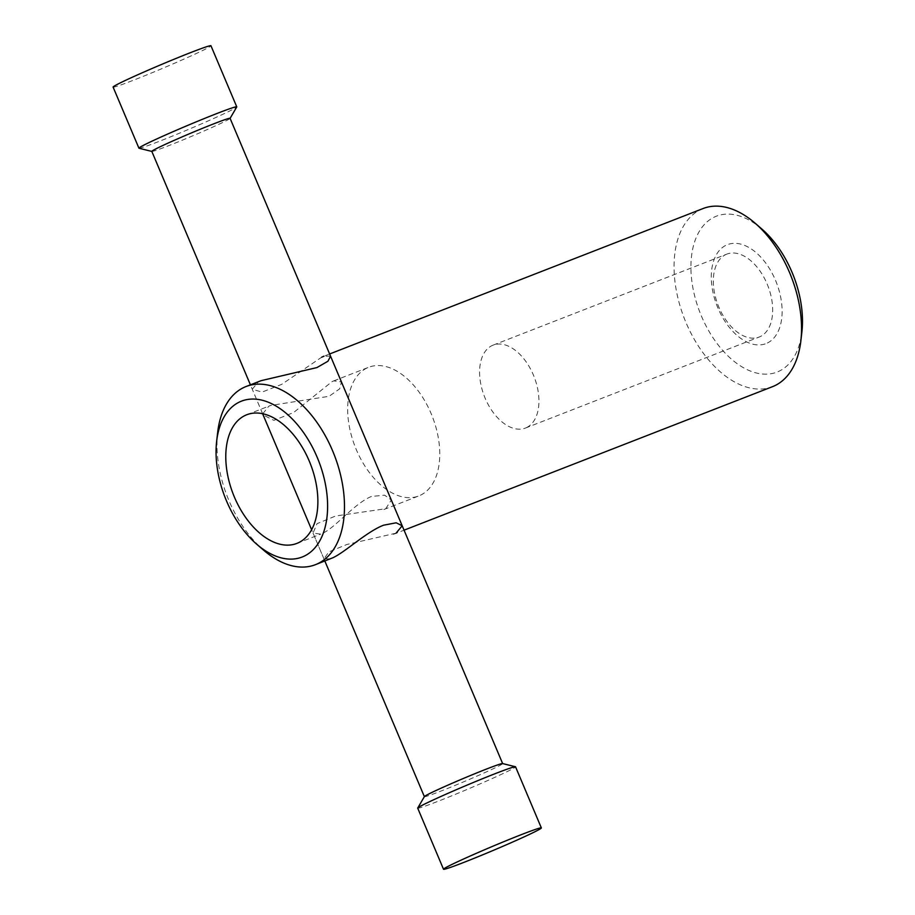 <?xml version="1.0" encoding="UTF-8"?>
<svg xmlns="http://www.w3.org/2000/svg" width="915" height="915" viewBox="0 0 915 915"><rect width="100%" height="100%" fill="white"/><g stroke="black" fill="none" stroke-linecap="round" stroke-linejoin="round"><path stroke-width="0.69" stroke-dasharray="4.58 3.43" d="M417.697 808.139A53.104 2.002 157.1 0 0 451.861 795.775A53.104 2.002 157.1 0 0 506.189 772.066A53.104 2.002 157.1 0 0 515.545 766.816M424.4 796.588A42.49 1.601 157.1 0 0 424.388 796.679A42.49 1.601 157.1 0 0 451.713 786.774A42.49 1.601 157.1 0 0 495.187 767.811A42.49 1.601 157.1 0 0 502.655 763.613A42.49 1.601 157.1 0 0 502.575 763.556M151.81 151.387A42.49 1.601 157.1 0 0 151.89 151.444A42.49 1.601 157.1 0 0 180.083 141.104A42.49 1.601 157.1 0 0 222.597 122.53A42.49 1.601 157.1 0 0 230.054 118.412A42.49 1.601 157.1 0 0 230.077 118.321M139.023 148.253A53.104 2.002 157.1 0 0 174.262 135.34A53.104 2.002 157.1 0 0 227.412 112.11A53.104 2.002 157.1 0 0 236.745 106.975M113.105 87.085A53.104 2.002 157.1 0 0 147.269 74.71A53.104 2.002 157.1 0 0 201.609 51A53.104 2.002 157.1 0 0 210.953 45.75M703.109 208.529A95.595 57.393 -111.3 0 0 700.627 209.615A95.595 57.393 -111.3 0 0 685.152 320.525A95.595 57.393 -111.3 0 0 772.489 386.679M396.058 533.171L346.934 544.471L328.851 551.894L323.921 558.825L330.441 558.836M217.667 432.418A95.595 57.393 -111.3 0 0 263.486 550.075M261.061 380.686L258.407 381.829L252.277 389.23L262.067 392.112L281.671 384.369L321.725 357.182M761.795 228.979A83.642 50.222 -111.3 0 0 714.18 217.141A83.642 50.222 -111.3 0 0 701.393 316.018A83.642 50.222 -111.3 0 0 779.225 371.135A83.642 50.222 -111.3 0 0 801.895 331.939M526.571 427.568A44.503 26.718 -111.3 0 0 533.777 375.939A44.503 26.718 -111.3 0 0 493.116 345.138A44.503 26.718 -111.3 0 0 491.961 345.641A44.503 26.718 -111.3 0 0 484.756 397.282A44.503 26.718 -111.3 0 0 525.416 428.071A44.503 26.718 -111.3 0 0 526.571 427.568M725.698 254.61A44.503 26.718 68.7 0 1 726.853 254.107A44.503 26.718 68.7 0 1 767.513 284.908A44.503 26.718 68.7 0 1 760.308 336.548A44.503 26.718 68.7 0 1 759.153 337.052A44.503 26.718 68.7 0 1 718.492 306.25A44.503 26.718 68.7 0 1 725.698 254.61M366.869 368.059A69.037 41.45 -111.3 0 0 355.695 448.167A69.037 41.45 -111.3 0 0 418.773 495.941A69.037 41.45 -111.3 0 0 420.557 495.164A69.037 41.45 -111.3 0 0 431.743 415.055A69.037 41.45 -111.3 0 0 368.665 367.281A69.037 41.45 -111.3 0 0 366.869 368.059M262.799 413.74L268.724 406.283L270.611 405.459L329.091 396.298L339.671 388.841L341.421 381.921L333.746 380.88L332.042 381.624L293.589 412.562L273.871 420.351L263.154 414.987L252.277 389.23M371.41 496.479C354.368 503.353 335.267 527.875 322.423 533.376L320.719 534.12L313.033 533.079L317.013 523.689L335.599 516.003L385.73 508.717L391.311 500.013L384.575 495.152L371.41 496.479M767.353 343.022A53.104 31.888 -111.3 0 0 775.474 280.253A53.104 31.888 -111.3 0 0 726.053 245.254A53.104 31.888 -111.3 0 0 717.932 308.023A53.104 31.888 -111.3 0 0 767.353 343.022M329.629 353.979L324.024 356.164L330.544 356.175L341.421 381.921M324.802 560.918L311.615 529.705M262.605 413.694L250.413 384.826M393.404 534.314L404.053 530.174M493.116 345.138L726.853 254.107M246.775 414.747L270.611 405.459M333.746 380.88L368.665 367.281M323.921 558.825L313.033 533.079M402.188 525.77L391.311 500.013M296.883 543.407L320.719 534.12M383.854 509.541L418.773 495.941M525.416 428.071L759.153 337.052"/><path stroke-width="1.37" d="M541.348 827.915L515.545 766.816A53.104 2.002 157.1 0 0 515.442 766.747A53.104 2.002 157.1 0 0 480.203 779.66A53.104 2.002 157.1 0 0 427.042 802.89A53.104 2.002 157.1 0 0 417.72 808.025A53.104 2.002 157.1 0 0 417.697 808.139L443.512 869.25A53.104 2.002 157.1 0 0 477.676 856.875A53.104 2.002 157.1 0 0 532.004 833.176A53.104 2.002 157.1 0 0 541.348 827.915A53.104 2.002 157.1 0 0 507.185 840.29A53.104 2.002 157.1 0 0 452.856 864A53.104 2.002 157.1 0 0 443.512 869.25M515.442 766.747L502.575 763.556A42.49 1.601 157.1 0 0 474.382 773.896A42.49 1.601 157.1 0 0 431.869 792.47A42.49 1.601 157.1 0 0 424.4 796.588L417.72 808.025M502.644 763.579L230.077 118.321A42.49 1.601 157.1 0 0 202.741 128.226A42.49 1.601 157.1 0 0 159.279 147.189A42.49 1.601 157.1 0 0 151.81 151.387L250.413 384.826M230.088 118.355L236.745 106.975A53.104 2.002 157.1 0 0 236.768 106.861A53.104 2.002 157.1 0 0 202.604 119.224A53.104 2.002 157.1 0 0 148.276 142.934A53.104 2.002 157.1 0 0 138.92 148.184A53.104 2.002 157.1 0 0 139.023 148.253L151.821 151.421M236.768 106.861L210.953 45.75A53.104 2.002 157.1 0 0 176.789 58.125A53.104 2.002 157.1 0 0 122.461 81.824A53.104 2.002 157.1 0 0 113.105 87.085L138.92 148.184M404.053 530.174L772.489 386.679A95.595 57.393 -111.3 0 0 774.971 385.604A95.595 57.393 -111.3 0 0 800.865 340.803A95.595 57.393 -111.3 0 0 755.047 223.134A95.595 57.393 -111.3 0 0 703.109 208.529L329.629 353.979M256.738 544.242A83.642 50.222 -111.3 0 0 304.352 556.068A83.642 50.222 -111.3 0 0 317.139 457.203A83.642 50.222 -111.3 0 0 239.307 402.085A83.642 50.222 -111.3 0 0 216.649 441.282A83.642 50.222 -111.3 0 0 256.738 544.242L263.486 550.075A95.595 57.393 -111.3 0 0 315.423 564.681L332.74 557.818C345.069 552.26 366.629 531.695 383.545 525.21L396.195 522.797L402.188 525.77L396.058 533.171M315.423 564.681A95.595 57.393 -111.3 0 0 317.905 563.606A95.595 57.393 -111.3 0 0 333.38 452.685A95.595 57.393 -111.3 0 0 246.044 386.53A95.595 57.393 -111.3 0 0 243.562 387.617A95.595 57.393 -111.3 0 0 217.667 432.418L216.649 441.282M298.679 542.629A69.037 41.45 -111.3 0 0 309.853 462.521A69.037 41.45 -111.3 0 0 246.775 414.747A69.037 41.45 -111.3 0 0 244.98 415.524A69.037 41.45 -111.3 0 0 233.805 495.633A69.037 41.45 -111.3 0 0 296.883 543.407A69.037 41.45 -111.3 0 0 298.679 542.629M263.154 414.987L262.799 413.74M321.725 357.182L324.024 356.164M330.544 356.175L327.947 361.231L316.956 367.567L261.061 380.686L246.044 386.53M800.865 340.803L801.895 331.939A83.642 50.222 -111.3 0 0 761.795 228.979L755.047 223.134M424.366 796.645L324.802 560.918M311.615 529.705L262.605 413.694"/></g></svg>
